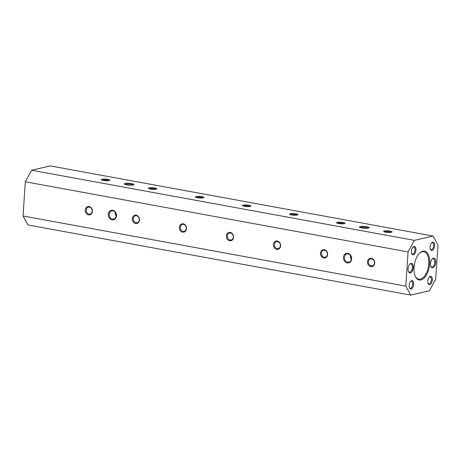 <?xml version="1.0" encoding="UTF-8"?>
<svg xmlns="http://www.w3.org/2000/svg" width="461" height="461" viewBox="0 0 461 461"><rect width="100%" height="100%" fill="white"/><g stroke="black" fill="none" stroke-linecap="round" stroke-linejoin="round"><path stroke-width="0.69" d="M103.333 180.441A4.258 0.795 -176.2 0 1 101.432 179.79A4.258 0.795 -176.2 0 1 105.667 179.122A4.258 0.795 -176.2 0 1 109.77 180.343A4.258 0.795 -176.2 0 1 103.333 180.441M150.372 189.062A4.258 0.795 -176.2 0 1 148.471 188.411A4.258 0.795 -176.2 0 1 152.7 187.742A4.258 0.795 -176.2 0 1 156.809 188.964A4.258 0.795 -176.2 0 1 150.372 189.062M197.406 197.683A4.258 0.795 -176.2 0 1 195.504 197.031A4.258 0.795 -176.2 0 1 199.74 196.363A4.258 0.795 -176.2 0 1 203.848 197.585A4.258 0.795 -176.2 0 1 197.406 197.683M244.445 206.303A4.258 0.795 -176.2 0 1 242.544 205.646A4.258 0.795 -176.2 0 1 246.773 204.978A4.258 0.795 -176.2 0 1 250.882 206.2A4.258 0.795 -176.2 0 1 244.445 206.303M291.485 214.918A4.258 0.795 -176.2 0 1 289.577 214.267A4.258 0.795 -176.2 0 1 293.813 213.599A4.258 0.795 -176.2 0 1 297.921 214.82A4.258 0.795 -176.2 0 1 291.485 214.918M338.518 223.539A4.258 0.795 -176.2 0 1 336.616 222.888A4.258 0.795 -176.2 0 1 340.852 222.219A4.258 0.795 -176.2 0 1 344.955 223.441A4.258 0.795 -176.2 0 1 338.518 223.539M385.557 232.16A4.258 0.795 -176.2 0 1 383.65 231.508A4.258 0.795 -176.2 0 1 387.885 230.84A4.258 0.795 -176.2 0 1 391.994 232.062A4.258 0.795 -176.2 0 1 385.557 232.16M126.516 184.832A4.887 0.91 -176.2 0 1 124.332 184.083A4.887 0.91 -176.2 0 1 129.189 183.317A4.887 0.91 -176.2 0 1 133.903 184.717A4.887 0.91 -176.2 0 1 126.516 184.832M361.701 227.93A4.887 0.91 -176.2 0 1 359.517 227.181A4.887 0.91 -176.2 0 1 364.374 226.414A4.887 0.91 -176.2 0 1 369.088 227.815A4.887 0.91 -176.2 0 1 361.701 227.93M50.272 165.902L31.602 170.224L414.364 240.365L433.035 236.044L50.272 165.902M102.198 180.17A3.561 0.663 -176.2 0 1 107.471 180.159A3.561 0.663 -176.2 0 1 108.963 180.62M149.237 188.791A3.561 0.663 -176.2 0 1 154.51 188.78A3.561 0.663 -176.2 0 1 155.997 189.24M243.31 206.032A3.561 0.663 -176.2 0 1 248.583 206.015A3.561 0.663 -176.2 0 1 250.069 206.482M290.349 214.647A3.561 0.663 -176.2 0 1 295.616 214.636A3.561 0.663 -176.2 0 1 297.109 215.097M384.422 231.889A3.561 0.663 -176.2 0 1 389.689 231.877A3.561 0.663 -176.2 0 1 391.182 232.338M89.469 207.162A3.561 2.973 77 0 1 92.229 210.591A3.561 2.973 77 0 1 90.039 214.117A3.561 2.973 77 0 1 89.002 214.14A3.561 2.973 77 0 1 86.242 210.712A3.561 2.973 77 0 1 88.431 207.185A3.561 2.973 77 0 1 89.469 207.162M183.541 224.403A3.561 2.973 77 0 1 186.302 227.826A3.561 2.973 77 0 1 184.112 231.359A3.561 2.973 77 0 1 183.075 231.382A3.561 2.973 77 0 1 180.314 227.953A3.561 2.973 77 0 1 182.504 224.421A3.561 2.973 77 0 1 183.541 224.403M230.575 233.018A3.561 2.973 77 0 1 233.341 236.447A3.561 2.973 77 0 1 231.151 239.979A3.561 2.973 77 0 1 230.114 239.997A3.561 2.973 77 0 1 227.354 236.574A3.561 2.973 77 0 1 229.543 233.041A3.561 2.973 77 0 1 230.575 233.018M324.653 250.26A3.561 2.973 77 0 1 327.414 253.688A3.561 2.973 77 0 1 325.224 257.215A3.561 2.973 77 0 1 324.187 257.238A3.561 2.973 77 0 1 321.426 253.809A3.561 2.973 77 0 1 323.616 250.283A3.561 2.973 77 0 1 324.653 250.26M371.687 258.88A3.561 2.973 77 0 1 374.447 262.309A3.561 2.973 77 0 1 372.258 265.836A3.561 2.973 77 0 1 371.226 265.859A3.561 2.973 77 0 1 368.46 262.43A3.561 2.973 77 0 1 370.656 258.903A3.561 2.973 77 0 1 371.687 258.88M370.805 266.631A4.258 3.561 77 0 1 368.114 259.797A4.258 3.561 77 0 1 374.326 260.938A4.258 3.561 77 0 1 370.805 266.631M88.587 214.912A4.258 3.561 77 0 1 85.896 208.084A4.258 3.561 77 0 1 92.108 209.219A4.258 3.561 77 0 1 88.587 214.912M135.62 223.533A4.258 3.561 77 0 1 132.929 216.699A4.258 3.561 77 0 1 139.141 217.84A4.258 3.561 77 0 1 135.62 223.533M182.66 232.148A4.258 3.561 77 0 1 179.969 225.32A4.258 3.561 77 0 1 186.181 226.46A4.258 3.561 77 0 1 182.66 232.148M229.693 240.769A4.258 3.561 77 0 1 227.002 233.94A4.258 3.561 77 0 1 233.22 235.081A4.258 3.561 77 0 1 229.693 240.769M276.733 249.389A4.258 3.561 77 0 1 274.041 242.561A4.258 3.561 77 0 1 280.253 243.696A4.258 3.561 77 0 1 276.733 249.389M323.772 258.01A4.258 3.561 77 0 1 321.081 251.182A4.258 3.561 77 0 1 327.293 252.317A4.258 3.561 77 0 1 323.772 258.01M112.063 219.839A4.887 4.086 77 0 1 108.975 212.002A4.887 4.086 77 0 1 116.103 213.305A4.887 4.086 77 0 1 112.063 219.839M347.248 262.931A4.887 4.086 77 0 1 344.16 255.1A4.887 4.086 77 0 1 351.288 256.402A4.887 4.086 77 0 1 347.248 262.931M31.602 170.224L25.32 181.784L408.083 251.925L405.813 286.131L23.05 215.99L27.965 224.956L410.728 295.098L405.813 286.131M25.32 181.784L23.05 215.99M337.383 223.268A3.561 0.663 -176.2 0 1 342.656 223.257A3.561 0.663 -176.2 0 1 344.148 223.718M196.271 197.412A3.561 0.663 -176.2 0 1 201.543 197.4A3.561 0.663 -176.2 0 1 203.036 197.861M414.041 267.386A14.654 7.566 100.4 0 0 415.286 276.254A14.654 7.566 100.4 0 0 425.601 276.289A14.654 7.566 100.4 0 0 429.162 256.863A14.654 7.566 100.4 0 0 419.504 253.245A14.654 7.566 100.4 0 0 414.041 267.386M415.154 275.937A13.957 7.209 100.4 0 0 418.778 279.193A13.957 7.209 100.4 0 0 428.384 266.763A13.957 7.209 100.4 0 0 423.809 251.735A13.957 7.209 100.4 0 0 419.262 253.492M360.22 227.555A4.189 0.784 -176.2 0 1 366.507 227.486A4.189 0.784 -176.2 0 1 368.345 228.097M125.035 184.458A4.189 0.784 -176.2 0 1 131.327 184.388A4.189 0.784 -176.2 0 1 133.16 184.999M350.469 255.4A4.189 3.498 -103 0 0 351.38 259.336M347.663 262.165A4.189 3.498 77 0 1 344.419 258.131A4.189 3.498 77 0 1 346.995 253.976A4.189 3.498 77 0 1 348.211 253.953A4.189 3.498 77 0 1 351.461 257.987A4.189 3.498 77 0 1 348.885 262.136A4.189 3.498 77 0 1 347.663 262.165M115.285 212.302A4.189 3.498 -103 0 0 116.195 216.238M112.478 219.067A4.189 3.498 77 0 1 109.234 215.033A4.189 3.498 77 0 1 111.81 210.879A4.189 3.498 77 0 1 113.026 210.856A4.189 3.498 77 0 1 116.276 214.889A4.189 3.498 77 0 1 113.7 219.038A4.189 3.498 77 0 1 112.478 219.067M410.728 295.098L429.398 290.776L435.68 279.216L437.95 245.01L433.035 236.044M411.408 251.153A4.258 2.196 100.4 0 0 411.771 253.729A4.258 2.196 100.4 0 0 414.767 253.74A4.258 2.196 100.4 0 0 415.799 248.099A4.258 2.196 100.4 0 0 412.993 247.05A4.258 2.196 100.4 0 0 411.408 251.153M408.071 268.769A4.887 2.524 100.4 0 0 408.486 271.725A4.887 2.524 100.4 0 0 411.921 271.736A4.887 2.524 100.4 0 0 413.108 265.259A4.887 2.524 100.4 0 0 409.887 264.055A4.887 2.524 100.4 0 0 408.071 268.769M409.138 285.359A4.258 2.196 100.4 0 0 409.495 287.935A4.258 2.196 100.4 0 0 412.491 287.946A4.258 2.196 100.4 0 0 413.529 282.305A4.258 2.196 100.4 0 0 410.722 281.256A4.258 2.196 100.4 0 0 409.138 285.359M427.802 281.043A4.258 2.196 100.4 0 0 428.165 283.619A4.258 2.196 100.4 0 0 431.156 283.63A4.258 2.196 100.4 0 0 432.193 277.983A4.258 2.196 100.4 0 0 429.387 276.934A4.258 2.196 100.4 0 0 427.802 281.043M430.47 263.583A4.887 2.524 100.4 0 0 430.885 266.539A4.887 2.524 100.4 0 0 434.32 266.55A4.887 2.524 100.4 0 0 435.507 260.079A4.887 2.524 100.4 0 0 432.285 258.869A4.887 2.524 100.4 0 0 430.47 263.583M430.073 246.831A4.258 2.196 100.4 0 0 430.436 249.407A4.258 2.196 100.4 0 0 433.432 249.418A4.258 2.196 100.4 0 0 434.464 243.777A4.258 2.196 100.4 0 0 431.657 242.728A4.258 2.196 100.4 0 0 430.073 246.831M408.083 251.925L414.364 240.365M411.638 253.389A3.561 1.838 100.4 0 0 412.457 254.023A3.561 1.838 100.4 0 0 414.906 250.853A3.561 1.838 100.4 0 0 413.736 247.021A3.561 1.838 100.4 0 0 412.751 247.321M408.354 271.385A4.189 2.161 100.4 0 0 409.339 272.174A4.189 2.161 100.4 0 0 412.22 268.446A4.189 2.161 100.4 0 0 410.849 263.934A4.189 2.161 100.4 0 0 409.645 264.326M409.368 287.595A3.561 1.838 100.4 0 0 410.181 288.229A3.561 1.838 100.4 0 0 412.63 285.059A3.561 1.838 100.4 0 0 411.466 281.227A3.561 1.838 100.4 0 0 410.48 281.527M428.033 283.273A3.561 1.838 100.4 0 0 428.851 283.907A3.561 1.838 100.4 0 0 431.3 280.737A3.561 1.838 100.4 0 0 430.13 276.905A3.561 1.838 100.4 0 0 429.145 277.205M430.753 266.199A4.189 2.161 100.4 0 0 431.738 266.988A4.189 2.161 100.4 0 0 434.619 263.26A4.189 2.161 100.4 0 0 433.248 258.754A4.189 2.161 100.4 0 0 432.043 259.14M430.303 249.067A3.561 1.838 100.4 0 0 431.121 249.701A3.561 1.838 100.4 0 0 433.571 246.531A3.561 1.838 100.4 0 0 432.406 242.699A3.561 1.838 100.4 0 0 431.415 242.999M277.614 241.639A3.561 2.973 77 0 1 280.374 245.068A3.561 2.973 77 0 1 278.185 248.6A3.561 2.973 77 0 1 277.153 248.617A3.561 2.973 77 0 1 274.387 245.189A3.561 2.973 77 0 1 276.583 241.662A3.561 2.973 77 0 1 277.614 241.639M136.502 215.783A3.561 2.973 77 0 1 139.268 219.211A3.561 2.973 77 0 1 137.073 222.738A3.561 2.973 77 0 1 136.041 222.761A3.561 2.973 77 0 1 133.281 219.332A3.561 2.973 77 0 1 135.471 215.806A3.561 2.973 77 0 1 136.502 215.783"/></g></svg>
